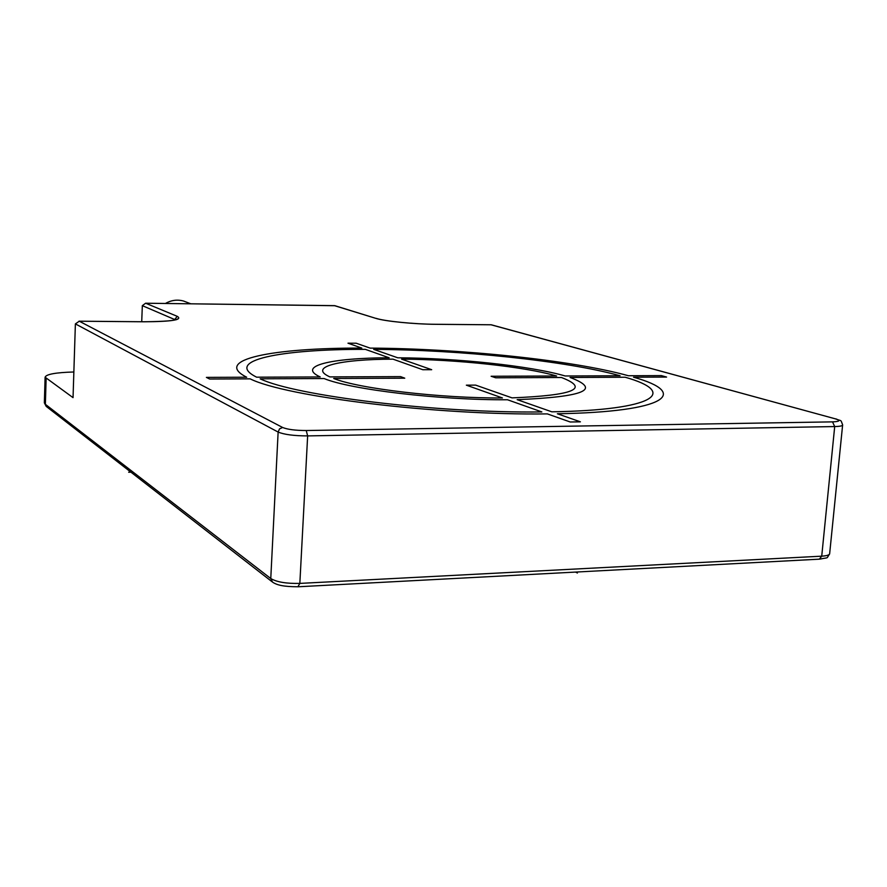 <?xml version="1.0" encoding="UTF-8"?>
<svg xmlns="http://www.w3.org/2000/svg" width="887" height="887" viewBox="0 0 887 887"><rect width="100%" height="100%" fill="white"/><g stroke="black" fill="none" stroke-linecap="round" stroke-linejoin="round"><path stroke-width="1.33" d="M334.976 305.716L145.623 303.221L142.33 305.66L141.72 321.737M145.623 303.221L177.234 316.326C183.032 319.808 172.011 321.626 144.171 321.781L79.276 321.216L282.643 427.49C287.532 429.485 295.393 430.494 306.237 430.528L832.516 421.868C839.845 421.558 840.776 420.549 835.321 418.83L491.032 324.786L435.661 324.309M334.61 305.649L145.889 303.232M73.854 371.986C55.693 372.518 46.113 374.259 45.104 377.219L73.044 397.642L75.384 323.899L79.276 321.216M165.437 303.476C171.291 300.139 177.367 299.329 183.653 301.059L187.002 302.356M575.574 572.082L577.415 573.024M130.932 472.172L128.67 472.239M347.992 343.191L361.796 348.092C273.285 347.837 211.749 359.545 246.697 377.23L206.394 377.385L209.642 379.026L250.145 378.849C285.603 396.622 435.972 415.438 547.368 413.896L570.208 421.99L580.397 421.835L557.38 413.763C667.179 411.945 690.075 392.952 633.529 377.197L666.581 377.064L661.325 375.6L628.395 375.733C571.184 359.911 459.499 348.558 370.123 348.114L356.186 343.225L347.992 343.191M620.091 375.766C565.961 360.687 459.089 349.777 373.682 349.367L397.742 357.794C456.472 358.06 530.238 365.81 565.207 375.977L620.091 375.766M556.626 376.01C524.472 366.608 456.062 359.39 401.589 359.146L431.681 369.702L422.789 369.713L392.963 359.146C339.544 359.279 307.523 366.841 329.853 376.897L400.58 376.62L404.76 378.184L333.7 378.494C358.725 388.617 440.24 398.341 502.43 397.964L466.351 385.169L475.643 385.113L512.054 397.875C573.756 395.369 590.232 388.584 561.471 377.507L495.7 377.795L491.121 376.265L556.626 376.01M551.803 411.812L517.154 399.66C584.322 396.888 601.963 389.493 570.086 377.474L625.191 377.241C678.488 392.265 655.571 410.127 551.803 411.812M260.146 378.804C294.672 395.669 436.493 413.309 541.846 411.934L507.486 399.76C439.752 400.237 350.576 389.537 324.032 378.538L260.146 378.804M365.322 349.345L389.16 357.794C331.439 357.893 296.18 365.998 320.229 376.942L256.642 377.186C222.936 360.421 280.78 349.145 365.322 349.345M842.606 425.172L829.678 553.455C829.722 554.929 827.072 555.839 821.728 556.171L299.839 583.402C286.412 583.701 276.722 582.072 270.768 578.535L45.37 404.317L44.361 402.631M298.575 586.75L819.355 559.165L821.728 556.171L834.7 426.558C840.1 426.425 842.739 425.86 842.639 424.851C840.366 418.886 841.963 421.613 835.853 418.875L836.23 418.986M297.999 586.606L299.839 583.402L307.645 435.905L834.7 426.558L832.516 421.868M298.342 586.762C283.108 586.75 276.932 585.043 272.542 582.127L270.768 578.535L278.13 432.058C284.217 434.586 294.063 435.872 307.645 435.905L306.237 430.528M271.965 581.672L46.623 406.712L45.37 404.317L46.124 378.583M435.96 324.309C413.896 324.187 384.659 321.249 375.667 318.311L334.499 305.66M375.667 318.311L334.787 305.66M835.321 418.83L491.232 324.775M282.643 427.49L279.538 428.853L278.13 432.058L75.384 323.899M142.33 305.66L175.382 319.83M174.24 320.085L177.234 316.326M829.622 553.943C825.73 559.398 829.822 556.936 819.721 559.154M46.224 406.412L44.35 402.831L45.104 377.219M491.132 324.775L435.861 324.287C413.996 324.187 384.648 321.205 376.166 318.366M176.458 319.686L177.433 318.943C176.269 320.595 165.159 321.526 144.104 321.759L78.965 321.194M190.772 303.797L183.653 301.059"/></g></svg>
